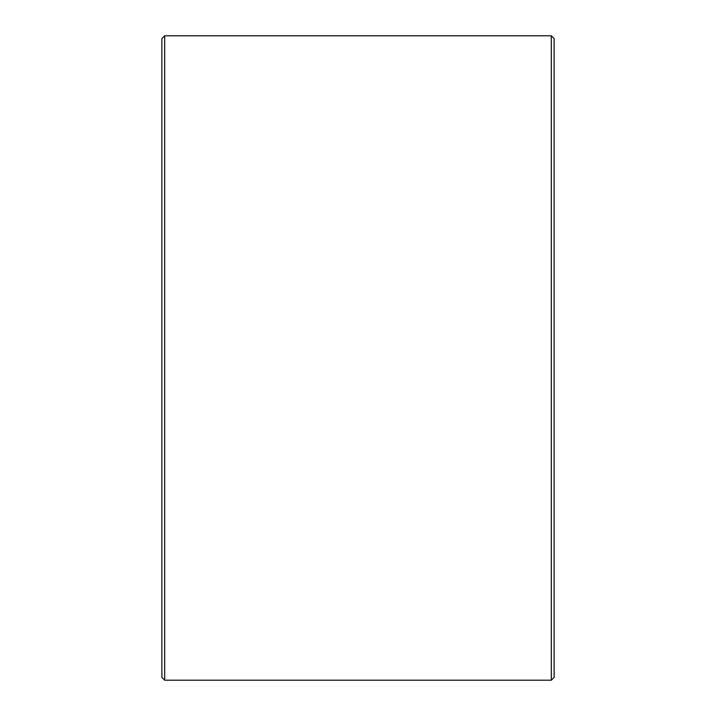 <?xml version="1.0" encoding="UTF-8"?>
<svg xmlns="http://www.w3.org/2000/svg" width="716" height="716" viewBox="0 0 716 716"><rect width="100%" height="100%" fill="white"/><g stroke="black" fill="none" stroke-linecap="round" stroke-linejoin="round"><path stroke-width="1.07" d="M161.879 677.399L161.879 38.601L164.68 35.8L164.68 680.2L161.879 677.399M551.32 35.8L554.121 38.601L554.121 677.399L551.32 680.2L551.32 35.8L164.68 35.8M551.32 680.2L164.68 680.2"/></g></svg>
